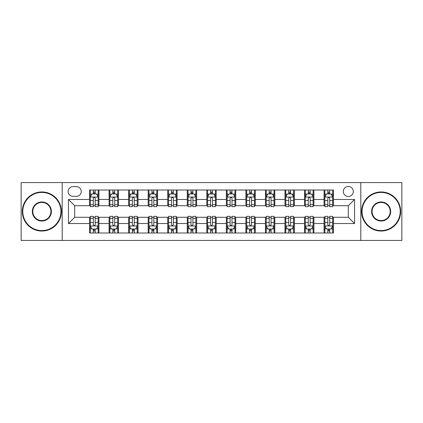 <?xml version="1.0" encoding="UTF-8"?>
<svg xmlns="http://www.w3.org/2000/svg" width="423" height="423" viewBox="0 0 423 423"><rect width="100%" height="100%" fill="white"/><g stroke="black" fill="none" stroke-linecap="round" stroke-linejoin="round"><path stroke-width="0.63" d="M348.303 186.485A5.002 5.002 0 0 0 343.296 191.487A5.002 5.002 0 0 0 348.303 196.489A5.002 5.002 0 0 0 353.305 191.487A5.002 5.002 0 0 0 348.303 186.485M360.808 240.423L401.85 240.423L401.85 182.577L360.808 182.577L360.808 240.423L62.192 240.423L62.192 182.577L21.15 182.577L21.15 240.423L62.192 240.423M72.978 196.335L76.42 196.335A4.849 4.849 0 0 0 81.264 191.487A4.849 4.849 0 0 0 76.42 186.643L72.978 186.643A4.849 4.849 0 0 0 68.129 191.487A4.849 4.849 0 0 0 72.978 196.335M360.808 182.577L62.192 182.577M89.549 223.54L68.447 223.54L68.447 199.46L89.549 199.46L89.549 205.715L74.697 205.715L74.697 217.285L89.549 217.285L89.549 232.999L333.451 232.999L333.451 217.285L348.303 217.285L348.303 205.715L333.451 205.715L333.451 199.46L354.553 199.46L354.553 223.54L333.451 223.54M333.451 199.46L333.451 190.001L89.549 190.001L89.549 199.46M324.071 190.001L324.071 205.715L324.848 205.715M327.82 205.715L329.697 205.715M332.668 205.715L333.451 205.715M324.071 205.715L313.126 205.715M304.523 190.001L304.523 205.715L305.306 205.715M308.277 205.715L310.154 205.715M304.523 205.715L293.583 205.715M284.98 190.001L284.98 205.715L285.763 205.715M288.735 205.715L290.612 205.715M284.98 205.715L274.041 205.715M265.438 190.001L265.438 205.715L266.22 205.715M269.192 205.715L271.069 205.715M265.438 205.715L254.493 205.715M245.895 190.001L245.895 205.715L246.678 205.715M249.649 205.715L251.526 205.715M245.895 205.715L234.95 205.715M226.353 190.001L226.353 205.715L227.135 205.715M230.107 205.715L231.984 205.715M226.353 205.715L215.407 205.715M206.81 190.001L206.81 205.715L207.593 205.715M210.564 205.715L212.436 205.715M206.81 205.715L195.865 205.715M187.267 190.001L187.267 205.715L188.05 205.715M191.016 205.715L192.893 205.715M187.267 205.715L176.322 205.715M167.725 190.001L167.725 205.715L168.507 205.715M171.474 205.715L173.351 205.715M167.725 205.715L156.78 205.715M148.182 190.001L148.182 205.715L148.959 205.715M151.931 205.715L153.808 205.715M148.182 205.715L137.237 205.715M128.64 190.001L128.64 205.715L129.417 205.715M132.388 205.715L134.265 205.715M128.64 205.715L117.694 205.715M109.092 190.001L109.092 205.715L109.874 205.715M112.846 205.715L114.723 205.715M109.092 205.715L98.152 205.715M89.549 205.715L90.332 205.715M93.303 205.715L95.18 205.715M89.549 217.285L90.332 217.285M93.303 217.285L95.18 217.285M98.152 217.285L98.929 217.285L98.929 232.999M109.874 217.285L98.929 217.285M112.846 217.285L114.723 217.285M117.694 217.285L118.477 217.285L118.477 232.999M129.417 217.285L118.477 217.285M132.388 217.285L134.265 217.285M137.237 217.285L138.02 217.285L138.02 232.999M148.959 217.285L138.02 217.285M151.931 217.285L153.808 217.285M156.78 217.285L157.562 217.285L157.562 232.999M168.507 217.285L157.562 217.285M171.474 217.285L173.351 217.285M176.322 217.285L177.105 217.285L177.105 232.999M188.05 217.285L177.105 217.285M191.016 217.285L192.893 217.285M195.865 217.285L196.647 217.285L196.647 232.999M207.593 217.285L196.647 217.285M210.564 217.285L212.436 217.285M215.407 217.285L216.19 217.285L216.19 232.999M227.135 217.285L216.19 217.285M230.107 217.285L231.984 217.285M234.95 217.285L235.733 217.285L235.733 232.999M246.678 217.285L235.733 217.285M249.649 217.285L251.526 217.285M254.493 217.285L255.275 217.285L255.275 232.999M266.22 217.285L255.275 217.285M269.192 217.285L271.069 217.285M274.041 217.285L274.818 217.285L274.818 232.999M285.763 217.285L274.818 217.285M288.735 217.285L290.612 217.285M293.583 217.285L294.36 217.285L294.36 232.999M305.306 217.285L294.36 217.285M308.277 217.285L310.154 217.285M313.126 217.285L313.908 217.285L313.908 232.999M324.848 217.285L313.908 217.285M327.82 217.285L329.697 217.285M332.668 217.285L333.451 217.285M98.929 190.001L98.929 205.715M89.549 193.914L90.332 193.914M93.303 193.914L95.18 193.914M98.152 193.914L98.929 193.914M89.549 229.086L90.332 229.086M93.303 229.086L95.18 229.086M98.152 229.086L98.929 229.086M109.092 217.285L109.092 232.999M118.477 190.001L118.477 205.715M109.092 193.914L109.874 193.914M112.846 193.914L114.723 193.914M117.694 193.914L118.477 193.914M109.092 229.086L109.874 229.086M112.846 229.086L114.723 229.086M117.694 229.086L118.477 229.086M128.64 217.285L128.64 232.999M128.64 229.086L129.417 229.086M132.388 229.086L134.265 229.086M137.237 229.086L138.02 229.086M138.02 190.001L138.02 205.715M128.64 193.914L129.417 193.914M132.388 193.914L134.265 193.914M137.237 193.914L138.02 193.914M148.182 217.285L148.182 232.999M148.182 229.086L148.959 229.086M151.931 229.086L153.808 229.086M156.78 229.086L157.562 229.086M157.562 190.001L157.562 205.715M148.182 193.914L148.959 193.914M151.931 193.914L153.808 193.914M156.78 193.914L157.562 193.914M167.725 217.285L167.725 232.999M167.725 229.086L168.507 229.086M171.474 229.086L173.351 229.086M176.322 229.086L177.105 229.086M177.105 190.001L177.105 205.715M167.725 193.914L168.507 193.914M171.474 193.914L173.351 193.914M176.322 193.914L177.105 193.914M187.267 217.285L187.267 232.999M187.267 229.086L188.05 229.086M191.016 229.086L192.893 229.086M195.865 229.086L196.647 229.086M196.647 190.001L196.647 205.715M187.267 193.914L188.05 193.914M191.016 193.914L192.893 193.914M195.865 193.914L196.647 193.914M206.81 217.285L206.81 232.999M206.81 229.086L207.593 229.086M210.564 229.086L212.436 229.086M215.407 229.086L216.19 229.086M216.19 190.001L216.19 205.715M206.81 193.914L207.593 193.914M210.564 193.914L212.436 193.914M215.407 193.914L216.19 193.914M226.353 217.285L226.353 232.999M226.353 229.086L227.135 229.086M230.107 229.086L231.984 229.086M234.95 229.086L235.733 229.086M235.733 190.001L235.733 205.715M226.353 193.914L227.135 193.914M230.107 193.914L231.984 193.914M234.95 193.914L235.733 193.914M245.895 217.285L245.895 232.999M245.895 229.086L246.678 229.086M249.649 229.086L251.526 229.086M254.493 229.086L255.275 229.086M255.275 190.001L255.275 205.715M245.895 193.914L246.678 193.914M249.649 193.914L251.526 193.914M254.493 193.914L255.275 193.914M265.438 217.285L265.438 232.999M265.438 229.086L266.22 229.086M269.192 229.086L271.069 229.086M274.041 229.086L274.818 229.086M274.818 190.001L274.818 205.715M265.438 193.914L266.22 193.914M269.192 193.914L271.069 193.914M274.041 193.914L274.818 193.914M284.98 217.285L284.98 232.999M284.98 229.086L285.763 229.086M288.735 229.086L290.612 229.086M293.583 229.086L294.36 229.086M294.36 190.001L294.36 205.715M284.98 193.914L285.763 193.914M288.735 193.914L290.612 193.914M293.583 193.914L294.36 193.914M304.523 217.285L304.523 232.999M304.523 229.086L305.306 229.086M308.277 229.086L310.154 229.086M313.126 229.086L313.908 229.086M313.908 190.001L313.908 205.715M304.523 193.914L305.306 193.914M308.277 193.914L310.154 193.914M313.126 193.914L313.908 193.914M324.071 217.285L324.071 232.999M324.071 229.086L324.848 229.086M327.82 229.086L329.697 229.086M332.668 229.086L333.451 229.086M324.071 193.914L324.848 193.914M327.82 193.914L329.697 193.914M332.668 193.914L333.451 193.914M74.697 205.715L68.447 199.46M74.697 217.285L68.447 223.54M354.553 199.46L348.303 205.715M354.553 223.54L348.303 217.285M95.18 192.037L93.303 192.037M98.152 204.695L95.18 204.695L95.18 206.651L98.152 206.651L98.152 197.118L96.587 193.988L91.897 193.988L90.332 197.118L90.332 206.651L93.303 206.651L93.303 204.695L90.332 204.695M90.332 197.118L90.332 190.001M98.152 197.118L98.152 190.001M93.303 193.988L93.303 190.001M95.18 190.001L95.18 193.988M95.18 204.695L95.18 198.287C94.556 197.086 93.927 197.086 93.303 198.287L93.303 204.695M93.303 230.963L95.18 230.963M90.332 218.305L93.303 218.305L93.303 216.349L90.332 216.349L90.332 225.882L91.897 229.012L96.587 229.012L98.152 225.882L98.152 216.349L95.18 216.349L95.18 218.305L98.152 218.305M98.152 225.882L98.152 232.999M90.332 225.882L90.332 232.999M95.18 229.012L95.18 232.999M93.303 232.999L93.303 229.012M93.303 218.305L93.303 224.713C93.927 225.914 94.551 225.914 95.18 224.713L95.18 218.305M114.723 192.037L112.846 192.037M117.694 204.695L114.723 204.695L114.723 206.651L117.694 206.651L117.694 197.118L116.129 193.988L111.439 193.988L109.874 197.118L109.874 206.651L112.846 206.651L112.846 204.695L109.874 204.695M109.874 197.118L109.874 190.001M117.694 197.118L117.694 190.001M112.846 193.988L112.846 190.001M114.723 190.001L114.723 193.988M114.723 204.695L114.723 198.287C114.099 197.086 113.475 197.086 112.846 198.287L112.846 204.695M134.265 192.037L132.388 192.037M137.237 204.695L134.265 204.695L134.265 206.651L137.237 206.651L137.237 197.118L135.672 193.988L130.982 193.988L129.417 197.118L129.417 206.651L132.388 206.651L132.388 204.695L129.417 204.695M129.417 197.118L129.417 190.001M137.237 197.118L137.237 190.001M132.388 193.988L132.388 190.001M134.265 190.001L134.265 193.988M134.265 204.695L134.265 198.287C133.642 197.086 133.018 197.086 132.388 198.287L132.388 204.695M153.808 192.037L151.931 192.037M156.78 204.695L153.808 204.695L153.808 206.651L156.78 206.651L156.78 197.118L155.215 193.988L150.525 193.988L148.959 197.118L148.959 206.651L151.931 206.651L151.931 204.695L148.959 204.695M148.959 197.118L148.959 190.001M156.78 197.118L156.78 190.001M151.931 193.988L151.931 190.001M153.808 190.001L153.808 193.988M153.808 204.695L153.808 198.287C153.184 197.086 152.56 197.086 151.931 198.287L151.931 204.695M112.846 230.963L114.723 230.963M109.874 218.305L112.846 218.305L112.846 216.349L109.874 216.349L109.874 225.882L111.439 229.012L116.129 229.012L117.694 225.882L117.694 216.349L114.723 216.349L114.723 218.305L117.694 218.305M117.694 225.882L117.694 232.999M109.874 225.882L109.874 232.999M114.723 229.012L114.723 232.999M112.846 232.999L112.846 229.012M112.846 218.305L112.846 224.713C113.47 225.914 114.094 225.914 114.723 224.713L114.723 218.305M132.388 230.963L134.265 230.963M129.417 218.305L132.388 218.305L132.388 216.349L129.417 216.349L129.417 225.882L130.982 229.012L135.672 229.012L137.237 225.882L137.237 216.349L134.265 216.349L134.265 218.305L137.237 218.305M137.237 225.882L137.237 232.999M129.417 225.882L129.417 232.999M134.265 229.012L134.265 232.999M132.388 232.999L132.388 229.012M132.388 218.305L132.388 224.713C133.012 225.914 133.642 225.914 134.265 224.713L134.265 218.305M151.931 230.963L153.808 230.963M148.959 218.305L151.931 218.305L151.931 216.349L148.959 216.349L148.959 225.882L150.525 229.012L155.215 229.012L156.78 225.882L156.78 216.349L153.808 216.349L153.808 218.305L156.78 218.305M156.78 225.882L156.78 232.999M148.959 225.882L148.959 232.999M153.808 229.012L153.808 232.999M151.931 232.999L151.931 229.012M151.931 218.305L151.931 224.713C152.555 225.914 153.184 225.914 153.808 224.713L153.808 218.305M173.351 192.037L171.474 192.037M176.322 204.695L173.351 204.695L173.351 206.651L176.322 206.651L176.322 197.118L174.757 193.988L170.067 193.988L168.507 197.118L168.507 206.651L171.474 206.651L171.474 204.695L168.507 204.695M168.507 197.118L168.507 190.001M176.322 197.118L176.322 190.001M171.474 193.988L171.474 190.001M173.351 190.001L173.351 193.988M173.351 204.695L173.351 198.287C172.727 197.086 172.103 197.086 171.474 198.287L171.474 204.695M171.474 230.963L173.351 230.963M168.507 218.305L171.474 218.305L171.474 216.349L168.507 216.349L168.507 225.882L170.067 229.012L174.757 229.012L176.322 225.882L176.322 216.349L173.351 216.349L173.351 218.305L176.322 218.305M176.322 225.882L176.322 232.999M168.507 225.882L168.507 232.999M173.351 229.012L173.351 232.999M171.474 232.999L171.474 229.012M171.474 218.305L171.474 224.713C172.103 225.914 172.727 225.914 173.351 224.713L173.351 218.305M41.866 192.428A19.072 19.072 0 0 0 22.789 211.5A19.072 19.072 0 0 0 41.866 230.572A19.072 19.072 0 0 0 60.938 211.5A19.072 19.072 0 0 0 41.866 192.428M41.866 231.043A19.543 19.543 0 0 1 22.324 211.5A19.543 19.543 0 0 1 41.866 191.957A19.543 19.543 0 0 1 61.409 211.5A19.543 19.543 0 0 1 41.866 231.043M41.866 201.961A9.539 9.539 0 0 1 51.405 211.5A9.539 9.539 0 0 1 41.866 221.039A9.539 9.539 0 0 1 32.328 211.5A9.539 9.539 0 0 1 41.866 201.961M41.866 220.568A9.068 9.068 0 0 0 50.934 211.5A9.068 9.068 0 0 0 41.866 202.432A9.068 9.068 0 0 0 32.798 211.5A9.068 9.068 0 0 0 41.866 220.568M381.134 192.428A19.072 19.072 0 0 0 362.062 211.5A19.072 19.072 0 0 0 381.134 230.572A19.072 19.072 0 0 0 400.211 211.5A19.072 19.072 0 0 0 381.134 192.428M381.134 231.043A19.543 19.543 0 0 1 361.591 211.5A19.543 19.543 0 0 1 381.134 191.957A19.543 19.543 0 0 1 400.676 211.5A19.543 19.543 0 0 1 381.134 231.043M381.134 201.961A9.539 9.539 0 0 1 390.672 211.5A9.539 9.539 0 0 1 381.134 221.039A9.539 9.539 0 0 1 371.595 211.5A9.539 9.539 0 0 1 381.134 201.961M381.134 220.568A9.068 9.068 0 0 0 390.202 211.5A9.068 9.068 0 0 0 381.134 202.432A9.068 9.068 0 0 0 372.066 211.5A9.068 9.068 0 0 0 381.134 220.568M192.893 192.037L191.016 192.037M195.865 204.695L192.893 204.695L192.893 206.651L195.865 206.651L195.865 197.118L194.3 193.988L189.61 193.988L188.05 197.118L188.05 206.651L191.016 206.651L191.016 204.695L188.05 204.695M188.05 197.118L188.05 190.001M195.865 197.118L195.865 190.001M191.016 193.988L191.016 190.001M192.893 190.001L192.893 193.988M192.893 204.695L192.893 198.287C192.269 197.086 191.645 197.086 191.016 198.287L191.016 204.695M191.016 230.963L192.893 230.963M188.05 218.305L191.016 218.305L191.016 216.349L188.05 216.349L188.05 225.882L189.61 229.012L194.3 229.012L195.865 225.882L195.865 216.349L192.893 216.349L192.893 218.305L195.865 218.305M195.865 225.882L195.865 232.999M188.05 225.882L188.05 232.999M192.893 229.012L192.893 232.999M191.016 232.999L191.016 229.012M191.016 218.305L191.016 224.713C191.645 225.914 192.269 225.914 192.893 224.713L192.893 218.305M212.436 192.037L210.564 192.037M215.407 204.695L212.436 204.695L212.436 206.651L215.407 206.651L215.407 197.118L213.848 193.988L209.152 193.988L207.593 197.118L207.593 206.651L210.564 206.651L210.564 204.695L207.593 204.695M207.593 197.118L207.593 190.001M215.407 197.118L215.407 190.001M210.564 193.988L210.564 190.001M212.436 190.001L212.436 193.988M212.436 204.695L212.436 198.287C211.812 197.086 211.188 197.086 210.564 198.287L210.564 204.695M210.564 230.963L212.436 230.963M207.593 218.305L210.564 218.305L210.564 216.349L207.593 216.349L207.593 225.882L209.152 229.012L213.848 229.012L215.407 225.882L215.407 216.349L212.436 216.349L212.436 218.305L215.407 218.305M215.407 225.882L215.407 232.999M207.593 225.882L207.593 232.999M212.436 229.012L212.436 232.999M210.564 232.999L210.564 229.012M210.564 218.305L210.564 224.713C211.188 225.914 211.812 225.914 212.436 224.713L212.436 218.305M231.984 192.037L230.107 192.037M234.95 204.695L231.984 204.695L231.984 206.651L234.95 206.651L234.95 197.118L233.39 193.988L228.7 193.988L227.135 197.118L227.135 206.651L230.107 206.651L230.107 204.695L227.135 204.695M227.135 197.118L227.135 190.001M234.95 197.118L234.95 190.001M230.107 193.988L230.107 190.001M231.984 190.001L231.984 193.988M231.984 204.695L231.984 198.287C231.355 197.086 230.731 197.086 230.107 198.287L230.107 204.695M230.107 230.963L231.984 230.963M227.135 218.305L230.107 218.305L230.107 216.349L227.135 216.349L227.135 225.882L228.7 229.012L233.39 229.012L234.95 225.882L234.95 216.349L231.984 216.349L231.984 218.305L234.95 218.305M234.95 225.882L234.95 232.999M227.135 225.882L227.135 232.999M231.984 229.012L231.984 232.999M230.107 232.999L230.107 229.012M230.107 218.305L230.107 224.713C230.731 225.914 231.355 225.914 231.984 224.713L231.984 218.305M251.526 192.037L249.649 192.037M254.493 204.695L251.526 204.695L251.526 206.651L254.493 206.651L254.493 197.118L252.933 193.988L248.243 193.988L246.678 197.118L246.678 206.651L249.649 206.651L249.649 204.695L246.678 204.695M246.678 197.118L246.678 190.001M254.493 197.118L254.493 190.001M249.649 193.988L249.649 190.001M251.526 190.001L251.526 193.988M251.526 204.695L251.526 198.287C250.897 197.086 250.273 197.086 249.649 198.287L249.649 204.695M249.649 230.963L251.526 230.963M246.678 218.305L249.649 218.305L249.649 216.349L246.678 216.349L246.678 225.882L248.243 229.012L252.933 229.012L254.493 225.882L254.493 216.349L251.526 216.349L251.526 218.305L254.493 218.305M254.493 225.882L254.493 232.999M246.678 225.882L246.678 232.999M251.526 229.012L251.526 232.999M249.649 232.999L249.649 229.012M249.649 218.305L249.649 224.713C250.273 225.914 250.897 225.914 251.526 224.713L251.526 218.305M271.069 192.037L269.192 192.037M274.041 204.695L271.069 204.695L271.069 206.651L274.041 206.651L274.041 197.118L272.475 193.988L267.785 193.988L266.22 197.118L266.22 206.651L269.192 206.651L269.192 204.695L266.22 204.695M266.22 197.118L266.22 190.001M274.041 197.118L274.041 190.001M269.192 193.988L269.192 190.001M271.069 190.001L271.069 193.988M271.069 204.695L271.069 198.287C270.445 197.086 269.816 197.086 269.192 198.287L269.192 204.695M269.192 230.963L271.069 230.963M266.22 218.305L269.192 218.305L269.192 216.349L266.22 216.349L266.22 225.882L267.785 229.012L272.475 229.012L274.041 225.882L274.041 216.349L271.069 216.349L271.069 218.305L274.041 218.305M274.041 225.882L274.041 232.999M266.22 225.882L266.22 232.999M271.069 229.012L271.069 232.999M269.192 232.999L269.192 229.012M269.192 218.305L269.192 224.713C269.816 225.914 270.44 225.914 271.069 224.713L271.069 218.305M290.612 192.037L288.735 192.037M293.583 204.695L290.612 204.695L290.612 206.651L293.583 206.651L293.583 197.118L292.018 193.988L287.328 193.988L285.763 197.118L285.763 206.651L288.735 206.651L288.735 204.695L285.763 204.695M285.763 197.118L285.763 190.001M293.583 197.118L293.583 190.001M288.735 193.988L288.735 190.001M290.612 190.001L290.612 193.988M290.612 204.695L290.612 198.287C289.988 197.086 289.358 197.086 288.735 198.287L288.735 204.695M288.735 230.963L290.612 230.963M285.763 218.305L288.735 218.305L288.735 216.349L285.763 216.349L285.763 225.882L287.328 229.012L292.018 229.012L293.583 225.882L293.583 216.349L290.612 216.349L290.612 218.305L293.583 218.305M293.583 225.882L293.583 232.999M285.763 225.882L285.763 232.999M290.612 229.012L290.612 232.999M288.735 232.999L288.735 229.012M288.735 218.305L288.735 224.713C289.358 225.914 289.982 225.914 290.612 224.713L290.612 218.305M310.154 192.037L308.277 192.037M313.126 204.695L310.154 204.695L310.154 206.651L313.126 206.651L313.126 197.118L311.561 193.988L306.871 193.988L305.306 197.118L305.306 206.651L308.277 206.651L308.277 204.695L305.306 204.695M305.306 197.118L305.306 190.001M313.126 197.118L313.126 190.001M308.277 193.988L308.277 190.001M310.154 190.001L310.154 193.988M310.154 204.695L310.154 198.287C309.53 197.086 308.906 197.086 308.277 198.287L308.277 204.695M308.277 230.963L310.154 230.963M305.306 218.305L308.277 218.305L308.277 216.349L305.306 216.349L305.306 225.882L306.871 229.012L311.561 229.012L313.126 225.882L313.126 216.349L310.154 216.349L310.154 218.305L313.126 218.305M313.126 225.882L313.126 232.999M305.306 225.882L305.306 232.999M310.154 229.012L310.154 232.999M308.277 232.999L308.277 229.012M308.277 218.305L308.277 224.713C308.901 225.914 309.525 225.914 310.154 224.713L310.154 218.305M329.697 192.037L327.82 192.037M332.668 204.695L329.697 204.695L329.697 206.651L332.668 206.651L332.668 197.118L331.103 193.988L326.413 193.988L324.848 197.118L324.848 206.651L327.82 206.651L327.82 204.695L324.848 204.695M324.848 197.118L324.848 190.001M332.668 197.118L332.668 190.001M327.82 193.988L327.82 190.001M329.697 190.001L329.697 193.988M329.697 204.695L329.697 198.287C329.073 197.086 328.449 197.086 327.82 198.287L327.82 204.695M327.82 230.963L329.697 230.963M324.848 218.305L327.82 218.305L327.82 216.349L324.848 216.349L324.848 225.882L326.413 229.012L331.103 229.012L332.668 225.882L332.668 216.349L329.697 216.349L329.697 218.305L332.668 218.305M332.668 225.882L332.668 232.999M324.848 225.882L324.848 232.999M329.697 229.012L329.697 232.999M327.82 232.999L327.82 229.012M327.82 218.305L327.82 224.713C328.444 225.914 329.073 225.914 329.697 224.713L329.697 218.305M109.092 223.54L98.929 223.54M109.092 199.46L98.929 199.46M128.64 199.46L118.477 199.46M128.64 223.54L118.477 223.54M148.182 199.46L138.02 199.46M148.182 223.54L138.02 223.54M167.725 199.46L157.562 199.46M167.725 223.54L157.562 223.54M187.267 199.46L177.105 199.46M187.267 223.54L177.105 223.54M206.81 199.46L196.647 199.46M206.81 223.54L196.647 223.54M226.353 199.46L216.19 199.46M226.353 223.54L216.19 223.54M245.895 199.46L235.733 199.46M245.895 223.54L235.733 223.54M265.438 199.46L255.275 199.46M265.438 223.54L255.275 223.54M284.98 199.46L274.818 199.46M284.98 223.54L274.818 223.54M304.523 199.46L294.36 199.46M304.523 223.54L294.36 223.54M324.071 199.46L313.908 199.46M324.071 223.54L313.908 223.54M98.11 197.039L90.374 197.039M90.332 194.178L91.802 194.178M96.682 194.178L98.152 194.178M93.303 200.502L90.332 200.502M98.152 200.502L95.18 200.502M95.18 193.031L93.303 193.031M90.374 225.961L98.11 225.961M98.152 228.822L96.682 228.822M91.802 228.822L90.332 228.822M95.18 222.498L98.152 222.498M90.332 222.498L93.303 222.498M93.303 229.969L95.18 229.969M117.652 197.039L109.917 197.039M109.874 194.178L111.344 194.178M116.225 194.178L117.694 194.178M112.846 200.502L109.874 200.502M117.694 200.502L114.723 200.502M114.723 193.031L112.846 193.031M137.195 197.039L129.459 197.039M129.417 194.178L130.887 194.178M135.767 194.178L137.237 194.178M132.388 200.502L129.417 200.502M137.237 200.502L134.265 200.502M134.265 193.031L132.388 193.031M156.743 197.039L149.002 197.039M148.959 194.178L150.429 194.178M155.31 194.178L156.78 194.178M151.931 200.502L148.959 200.502M156.78 200.502L153.808 200.502M153.808 193.031L151.931 193.031M109.917 225.961L117.652 225.961M117.694 228.822L116.225 228.822M111.344 228.822L109.874 228.822M114.723 222.498L117.694 222.498M109.874 222.498L112.846 222.498M112.846 229.969L114.723 229.969M129.459 225.961L137.195 225.961M137.237 228.822L135.767 228.822M130.887 228.822L129.417 228.822M134.265 222.498L137.237 222.498M129.417 222.498L132.388 222.498M132.388 229.969L134.265 229.969M149.002 225.961L156.743 225.961M156.78 228.822L155.31 228.822M150.429 228.822L148.959 228.822M153.808 222.498L156.78 222.498M148.959 222.498L151.931 222.498M151.931 229.969L153.808 229.969M176.285 197.039L168.544 197.039M168.507 194.178L169.977 194.178M174.852 194.178L176.322 194.178M171.474 200.502L168.507 200.502M176.322 200.502L173.351 200.502M173.351 193.031L171.474 193.031M168.544 225.961L176.285 225.961M176.322 228.822L174.852 228.822M169.977 228.822L168.507 228.822M173.351 222.498L176.322 222.498M168.507 222.498L171.474 222.498M171.474 229.969L173.351 229.969M195.828 197.039L188.087 197.039M188.05 194.178L189.52 194.178M194.395 194.178L195.865 194.178M191.016 200.502L188.05 200.502M195.865 200.502L192.893 200.502M192.893 193.031L191.016 193.031M188.087 225.961L195.828 225.961M195.865 228.822L194.395 228.822M189.52 228.822L188.05 228.822M192.893 222.498L195.865 222.498M188.05 222.498L191.016 222.498M191.016 229.969L192.893 229.969M215.37 197.039L207.63 197.039M207.593 194.178L209.062 194.178M213.938 194.178L215.407 194.178M210.564 200.502L207.593 200.502M215.407 200.502L212.436 200.502M212.436 193.031L210.564 193.031M207.63 225.961L215.37 225.961M215.407 228.822L213.938 228.822M209.062 228.822L207.593 228.822M212.436 222.498L215.407 222.498M207.593 222.498L210.564 222.498M210.564 229.969L212.436 229.969M234.913 197.039L227.172 197.039M227.135 194.178L228.605 194.178M233.48 194.178L234.95 194.178M230.107 200.502L227.135 200.502M234.95 200.502L231.984 200.502M231.984 193.031L230.107 193.031M227.172 225.961L234.913 225.961M234.95 228.822L233.48 228.822M228.605 228.822L227.135 228.822M231.984 222.498L234.95 222.498M227.135 222.498L230.107 222.498M230.107 229.969L231.984 229.969M254.456 197.039L246.715 197.039M246.678 194.178L248.148 194.178M253.023 194.178L254.493 194.178M249.649 200.502L246.678 200.502M254.493 200.502L251.526 200.502M251.526 193.031L249.649 193.031M246.715 225.961L254.456 225.961M254.493 228.822L253.023 228.822M248.148 228.822L246.678 228.822M251.526 222.498L254.493 222.498M246.678 222.498L249.649 222.498M249.649 229.969L251.526 229.969M273.998 197.039L266.257 197.039M266.22 194.178L267.69 194.178M272.571 194.178L274.041 194.178M269.192 200.502L266.22 200.502M274.041 200.502L271.069 200.502M271.069 193.031L269.192 193.031M266.257 225.961L273.998 225.961M274.041 228.822L272.571 228.822M267.69 228.822L266.22 228.822M271.069 222.498L274.041 222.498M266.22 222.498L269.192 222.498M269.192 229.969L271.069 229.969M293.541 197.039L285.805 197.039M285.763 194.178L287.233 194.178M292.113 194.178L293.583 194.178M288.735 200.502L285.763 200.502M293.583 200.502L290.612 200.502M290.612 193.031L288.735 193.031M285.805 225.961L293.541 225.961M293.583 228.822L292.113 228.822M287.233 228.822L285.763 228.822M290.612 222.498L293.583 222.498M285.763 222.498L288.735 222.498M288.735 229.969L290.612 229.969M313.083 197.039L305.348 197.039M305.306 194.178L306.775 194.178M311.656 194.178L313.126 194.178M308.277 200.502L305.306 200.502M313.126 200.502L310.154 200.502M310.154 193.031L308.277 193.031M305.348 225.961L313.083 225.961M313.126 228.822L311.656 228.822M306.775 228.822L305.306 228.822M310.154 222.498L313.126 222.498M305.306 222.498L308.277 222.498M308.277 229.969L310.154 229.969M332.626 197.039L324.89 197.039M324.848 194.178L326.318 194.178M331.198 194.178L332.668 194.178M327.82 200.502L324.848 200.502M332.668 200.502L329.697 200.502M329.697 193.031L327.82 193.031M324.89 225.961L332.626 225.961M332.668 228.822L331.198 228.822M326.318 228.822L324.848 228.822M329.697 222.498L332.668 222.498M324.848 222.498L327.82 222.498M327.82 229.969L329.697 229.969"/></g></svg>
